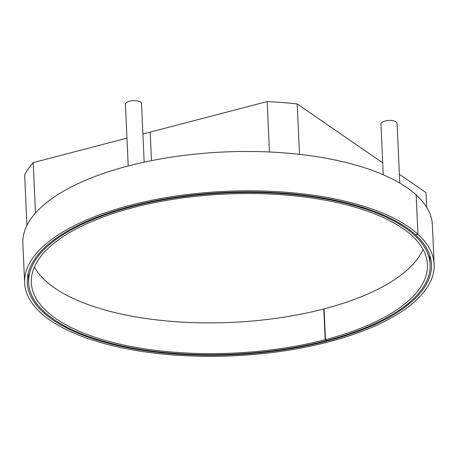 <?xml version="1.0" encoding="UTF-8"?>
<svg xmlns="http://www.w3.org/2000/svg" width="457" height="457" viewBox="0 0 457 457"><rect width="100%" height="100%" fill="white"/><g stroke="black" fill="none" stroke-linecap="round" stroke-linejoin="round"><path stroke-width="0.69" d="M24.638 282.883L22.85 243.535A204.97 82.329 -2.6 0 1 184.994 155.266A204.97 82.329 -2.6 0 1 416.156 194.899A204.97 82.329 -2.6 0 1 432.362 224.941L434.15 264.289A204.97 82.329 -2.6 0 1 233.127 355.826A204.97 82.329 -2.6 0 1 24.638 282.883A204.97 82.329 -2.6 0 1 186.782 194.613A204.97 82.329 -2.6 0 1 417.938 234.247L415.476 234.767A202.28 81.249 -2.6 0 1 431.465 264.409A202.28 81.249 -2.6 0 1 233.081 354.746A202.28 81.249 -2.6 0 1 27.323 282.763A202.28 81.249 -2.6 0 1 187.341 195.647A202.28 81.249 -2.6 0 1 415.47 234.761L417.949 234.252L416.161 194.905L417.938 234.247M417.949 234.252A204.97 82.329 -2.6 0 1 434.15 264.289M144.184 162.161L141.521 103.533A8.066 3.239 177.4 0 0 129.56 101.214A8.066 3.239 -2.6 0 0 125.407 104.265L128.211 165.982M399.778 183.068L397.064 123.339A8.066 3.239 177.4 0 0 396.059 121.865A8.066 3.239 -2.6 0 0 386.925 120.654A8.066 3.239 -2.6 0 0 380.955 124.07L383.257 174.763M151.478 160.641L150.182 132.09L142.904 133.987L267.168 101.574L269.459 151.987A204.97 82.329 -2.6 0 1 299.489 154.346L297.199 103.933L382.715 162.818M35.486 213.019A204.97 82.329 177.4 0 0 26.929 225.444L24.638 175.031A204.97 82.329 177.4 0 1 33.195 162.606L126.949 138.151L33.195 162.606A204.97 82.329 177.4 0 0 24.638 175.031L26.929 225.444A204.97 82.329 177.4 0 1 35.486 213.019L33.195 162.606L35.486 213.019M399.378 174.294L425.993 192.62L426.661 207.295M267.168 101.574A204.97 82.329 -2.6 0 1 297.199 103.933M34.384 267.037A198.247 79.627 177.4 0 0 54.714 288.047A198.247 79.627 -2.6 0 0 260.479 320.226A198.247 79.627 -2.6 0 0 423.005 249.391M326.492 340.591L325.19 339.694A198.247 79.627 -2.6 0 1 31.35 282.58A198.247 79.627 -2.6 0 1 225.781 194.042A198.247 79.627 -2.6 0 1 427.438 264.592A198.247 79.627 -2.6 0 1 325.493 339.614L326.801 340.511A200.937 80.706 -2.6 0 0 430.123 264.472A200.937 80.706 -2.6 0 0 225.729 192.963A200.937 80.706 -2.6 0 0 28.665 282.7A200.937 80.706 -2.6 0 0 326.492 340.591L326.475 340.288M325.493 339.614L324.099 308.875M323.796 308.955L325.19 339.694M430.123 264.472L429.7 255.132M28.665 282.7L28.243 273.36"/></g></svg>
